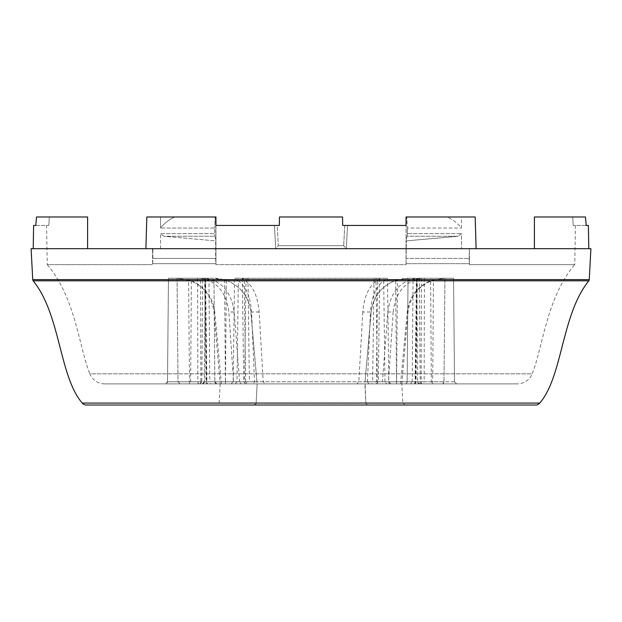 <?xml version="1.0" encoding="UTF-8"?>
<svg xmlns="http://www.w3.org/2000/svg" width="622" height="622" viewBox="0 0 622 622"><rect width="100%" height="100%" fill="white"/><g stroke="black" fill="none" stroke-linecap="round" stroke-linejoin="round"><path stroke-width="0.47" stroke-dasharray="3.11 2.33" d="M86.334 405.008L535.666 405.008M215.943 216.992L215.181 216.992L214.714 228.049L215.181 216.992L215.943 216.992L215.943 225.444L274.473 225.444L275.694 248.683L346.306 248.683L275.694 248.683L346.306 248.683L347.527 225.444L346.306 248.683L347.527 225.444L344.759 225.444L343.686 245.682L344.759 225.444L347.527 225.444L346.306 248.676L343.686 245.682L346.306 248.676L275.694 248.683L274.473 225.444L275.694 248.683L278.314 245.682L277.241 225.444L279.317 225.444L279.457 216.992L342.543 216.992L279.457 216.992L342.543 216.992L342.683 225.444L406.057 225.444L406.057 216.992L461.462 216.992L461.462 228.049C457.489 223.15 452.73 219.465 447.187 216.992L461.462 216.992L461.462 228.049C457.489 223.15 452.73 219.465 447.187 216.992L406.819 216.992L407.286 228.049L461.462 228.049L407.286 228.049L406.819 216.992L406.057 216.992M146.823 216.992L160.538 216.992L160.538 228.049C164.511 223.15 169.27 219.465 174.813 216.992L160.538 216.992L174.813 216.992C169.27 219.465 164.511 223.15 160.538 228.049L160.538 216.992L146.823 216.992L215.795 216.992L215.943 264.638L215.943 225.444L279.317 225.444L279.457 216.992M406.057 264.638L406.057 225.444L406.057 239.929L407.161 236.243L406.057 239.929L406.057 264.638L406.345 240.885L406.057 264.638L215.943 264.638L215.943 239.929L214.839 236.243L215.943 239.929L215.655 240.885L163.827 236.243L160.538 233.647L214.722 233.647L214.839 236.243L214.714 228.049L160.538 228.049L214.714 228.049L214.722 233.647L160.538 233.647L160.538 248.683L152.926 248.683L152.569 264.638L152.569 248.683L160.538 248.683L145.89 248.683L476.11 248.683L145.89 248.683L160.538 248.683L160.538 233.647L163.827 236.243L214.839 236.243L163.827 236.243L215.655 240.885L215.64 258.441L152.934 258.441L152.569 264.638L152.569 248.683L152.934 258.441L215.64 258.441L215.896 263.658L152.623 263.658L215.896 263.658L215.943 264.638L406.057 264.638M469.066 258.441L469.431 264.638L469.431 248.683L469.066 258.441L406.36 258.441L469.066 258.441L469.431 264.638L469.431 248.683L469.066 258.441M215.181 216.992L174.813 216.992L215.181 216.992M590.9 248.683L31.1 248.683M87.609 248.683L152.569 248.683L87.609 248.683M461.462 248.683L476.11 248.683L461.462 248.683L469.074 248.683L461.462 248.683L461.462 233.647L458.173 236.243L461.462 233.647L461.462 248.683M534.391 248.683L469.431 248.683L534.391 248.683M48.804 225.444L49.332 216.992L87.609 216.992L49.332 216.992L48.804 225.444L46.564 225.444L48.804 225.444M575.436 225.444L573.196 225.444L572.668 216.992L534.391 216.992L572.668 216.992L573.196 225.444L575.436 225.444L574.751 264.638L469.431 264.638L574.751 264.638C546.147 298.21 542.928 347.799 532.137 373.822L89.863 373.822C79.072 347.799 75.853 298.21 47.249 264.638L152.569 264.638L47.249 264.638L46.564 225.444M347.97 225.444L406.057 225.444L406.205 216.992L475.177 216.992M274.03 225.444L277.241 225.444L278.314 245.682L275.694 248.676L274.473 225.444L277.241 225.444M586.251 225.444L573.196 225.444L586.251 225.444M534.391 216.992L585.45 216.992M35.749 225.444L48.648 225.444L35.749 225.444M36.55 216.992L87.609 216.992M342.543 216.992L342.683 225.444L344.759 225.444M406.345 240.885L458.173 236.243L406.345 240.885M407.278 233.647L407.286 228.049L407.161 236.243L458.173 236.243L407.161 236.243L407.278 233.647L461.462 233.647L407.278 233.647M454.519 381.784L456.61 383.883L419.772 383.883L417.657 381.784L365.052 381.784L365.868 403.002L364.865 383.883L257.135 383.883L256.132 403.002L219.162 403.002L402.838 403.002L256.132 403.002L257.135 383.883L220.165 383.883L401.835 383.883L364.865 383.883L396.572 383.883L397.466 279.783C403.32 278.485 406.827 277.972 407.985 278.259L416.756 278.259L417.657 381.784L416.756 278.259L453.539 278.259L454.519 381.784L456.634 383.883L431.365 383.883L430.626 280.771C416.934 286.734 409.136 297.145 407.239 312.003L400.545 383.883L431.365 383.883M254.017 405.008L403.919 405.008L254.017 405.008A2.115 2.115 0 0 0 256.132 403.002L254.017 405.008M367.983 405.008A2.115 2.115 0 0 1 365.868 403.002L367.983 405.008M104.613 383.883A15.845 15.845 0 0 1 89.863 373.822L532.137 373.822A15.845 15.845 0 0 1 517.387 383.883L104.613 383.883L517.387 383.883M396.572 383.883L405.023 383.883L407.138 381.784L412.199 381.784L413.07 278.259L408.04 278.259L407.138 381.784L408.04 278.259L395.654 280.374C381.317 286.136 373.146 296.678 371.155 312.003C373.34 295.885 382.11 285.148 397.466 279.783M205.136 278.259L214.015 278.259L226.346 280.374C240.683 286.136 248.854 296.678 250.845 312.003C248.66 295.885 239.89 285.148 224.534 279.783C218.68 278.485 215.173 277.972 214.015 278.259L205.244 278.259L204.343 381.784L205.244 278.259L168.461 278.259L167.505 381.784L165.366 383.883L221.455 383.883L214.761 312.003L213.952 312.003C211.861 296.243 203.402 285.591 188.567 280.04L177.091 278.259L205.136 278.259L206.442 381.784A2.115 1.656 90 0 0 208.098 383.883L241.072 383.883L239.587 381.784L206.885 381.784A2.115 1.213 -90 0 0 208.098 383.883L216.977 383.883L214.862 381.784A2.115 2.115 0 0 0 216.977 383.883L225.428 383.883L225.428 381.784L256.948 381.784L250.845 312.003L257.135 383.883L225.428 383.883M405.023 383.883A2.115 2.115 0 0 0 407.138 381.784A2.115 2.115 0 0 1 405.023 383.883L410.59 383.883L412.199 381.784L415.558 381.784L415.115 381.784L416.413 278.322L417.121 278.259L444.932 278.259L443.991 381.791L401.983 381.784L408.048 312.003C410.139 296.243 418.598 285.591 433.433 280.04L444.077 278.267L453.539 278.259L454.495 381.784L401.066 381.784M430.626 280.771L444.489 278.259M388.804 381.791L390.919 383.883L386.713 383.883L384.987 381.784L388.804 381.791L387.475 278.283L234.603 278.259L387.397 278.259L383.688 280.771C375.851 286.734 371.435 297.145 370.455 312.003L362.828 312.003C364.15 296.243 369.103 285.591 377.694 280.04L379.622 278.625L374.996 278.259M238.312 280.771L234.525 278.283L233.196 381.791L231.081 383.883L243.567 383.883L244.547 381.784L237.013 381.784L238.312 280.771C246.149 286.734 250.565 297.145 251.545 312.003L254.569 381.784L253.03 383.883L235.287 383.883L237.013 381.784L254.569 381.784M263.192 381.784L245.612 381.784L247.346 383.883L245.814 383.883L243.707 381.791L249.375 381.784A2.115 0.98 -90 0 0 250.355 383.883L265.112 383.883L263.192 381.784L259.172 312.003C257.85 296.243 252.897 285.591 244.306 280.04L242.378 278.625L247.004 278.259M214.761 312.003C212.864 297.145 205.066 286.734 191.374 280.771L177.052 278.259L178.016 381.784L189.492 381.784L188.567 280.04M177.511 278.259L168.461 278.259L167.481 381.784M197.586 278.259L197.843 381.784A2.115 1.796 90 0 0 199.639 383.883L180.123 383.883L178.016 381.784L200.852 381.784L200.587 278.322C216.86 280.988 226.284 292.216 228.865 312.003L234.199 312.003L239.587 381.784M200.587 278.322L197.897 278.259M208.93 278.259L209.801 381.784L206.442 381.784L206.885 381.784L205.587 278.322L204.879 278.259L205.587 278.322C221.891 280.988 231.423 292.216 234.199 312.003M416.864 278.259L415.558 381.784L382.413 381.784L387.801 312.003C390.577 292.216 400.109 280.988 416.413 278.322L413.07 278.259M387.801 312.003L393.135 312.003C395.716 292.216 405.14 280.988 421.413 278.322L424.103 278.259M224.534 279.783L225.428 381.784L214.862 381.784L213.96 278.259L214.862 381.784L209.801 381.784A2.115 1.609 90 0 0 211.41 383.883M213.952 312.003L220.165 383.883L189.306 383.883L189.492 381.784L220.017 381.784M177.068 278.259L178.009 381.791L180.116 383.883L189.306 383.883M233.545 381.784L200.852 381.784A2.115 1.213 90 0 1 199.639 383.883L232.605 383.883L233.545 381.784L228.865 312.003M362.828 312.003L358.808 381.784L356.888 383.883L374.654 383.883L376.388 381.784L377.694 280.04M250.355 383.883L376.186 383.883L378.293 381.791L372.625 381.784L374.032 278.259M393.135 312.003L388.455 381.784L389.395 383.883L441.877 383.883L401.835 383.883L402.838 403.002L404.945 405.008M401.983 381.784L401.835 383.883M407.138 381.784L365.052 381.784L371.155 312.003L364.865 383.883L396.541 383.883L395.654 280.374M415.558 381.784A2.115 1.656 90 0 1 413.902 383.883L410.59 383.883M415.115 381.784A2.115 1.213 -90 0 1 413.902 383.883L380.928 383.883L382.413 381.784M454.495 381.784L417.657 381.784A2.115 2.115 0 0 0 419.772 383.883L396.541 383.883M226.346 280.374L225.459 381.784L256.948 381.784L257.135 383.883L202.228 383.883L204.343 381.784L201.808 381.784L202.694 278.259M225.459 383.883L225.459 381.784L204.343 381.784A2.115 2.115 0 0 1 202.228 383.883L165.39 383.883A2.115 2.107 90 0 0 167.505 381.784L220.934 381.784M246.04 278.259L244.547 381.784L384.987 381.784L367.431 381.784L370.455 312.003M233.196 381.791L237.013 381.784M243.567 383.883L378.433 383.883A2.115 0.98 -90 0 1 377.453 381.784L375.96 278.259M367.431 381.784L368.97 383.883L378.433 383.883M82.252 403.072L539.748 403.072M469.377 263.658L406.104 263.658L469.377 263.658M278.314 245.682L343.686 245.682L278.314 245.682M588.832 280.81L33.168 280.81M589.275 279.62L32.725 279.62M408.048 312.003L407.239 312.003M259.172 312.003L251.545 312.003M206.442 381.784L206.885 381.784M214.862 381.784A2.115 2.115 0 0 0 216.977 383.883M247.968 278.259L249.375 381.784L372.625 381.784L371.645 383.883M245.612 381.784L244.306 280.04M358.808 381.784L376.388 381.784M432.694 383.883L433.433 280.04M424.414 278.259L424.157 381.784L443.984 381.784L444.932 278.259M421.413 278.322L421.148 381.784A2.115 1.213 90 0 0 422.361 383.883A2.115 1.796 90 0 0 424.157 381.784L388.455 381.784M443.984 381.784A2.115 2.107 90 0 1 441.877 383.883L443.991 381.784M421.802 383.883A2.115 1.609 90 0 1 420.192 381.784L419.306 278.259M417.657 381.784A2.115 2.115 0 0 0 419.772 383.883M200.198 383.883L201.808 381.784L167.505 381.784M191.374 280.771L190.635 383.883M202.228 383.883A2.115 2.115 0 0 0 204.343 381.784M384.987 381.784L383.688 280.771M220.165 383.883L219.162 403.002L217.055 405.008M444.077 278.267L444.948 278.259M177.923 278.267L177.052 278.259M204.692 278.283L205.991 381.791A2.115 2.115 0 0 0 208.098 383.883M242.378 278.625L243.7 381.83M379.622 278.625L378.3 381.83M417.308 278.283L416.009 381.791A2.115 2.115 0 0 1 413.902 383.883"/><path stroke-width="0.93" d="M82.252 403.072A5.279 5.279 0 0 0 86.334 405.008L535.666 405.008A5.279 5.279 0 0 0 539.748 403.072C562.801 376.481 561.363 314.592 588.832 280.81L33.168 280.81C60.637 314.592 59.199 376.481 82.252 403.072L539.748 403.072M274.03 225.444L215.943 225.444L215.943 216.992M347.97 225.444L406.057 225.444L406.057 216.992M33.168 280.81A2.115 2.115 0 0 1 32.725 279.62L31.1 248.683L590.9 248.683L589.275 279.62A2.115 2.115 0 0 1 588.832 280.81M87.609 216.992L87.609 248.683L87.609 216.992L87.609 248.683L87.609 216.992L36.55 216.992L35.749 225.444L33.619 225.444L35.749 225.444L36.55 216.992M534.391 216.992L534.391 248.683L534.391 216.992L534.391 248.683L534.391 216.992L585.45 216.992L586.251 225.444L588.381 225.444L586.251 225.444L585.45 216.992M588.381 225.444L588.785 248.683M33.619 225.444L33.215 248.683M475.177 216.992L476.11 248.683L475.177 216.992L406.205 216.992L406.057 225.444L342.683 225.444L342.543 216.992L279.457 216.992L279.317 225.444L215.943 225.444L215.795 216.992L146.823 216.992L145.89 248.683L146.823 216.992M344.759 225.444L342.683 225.444L342.543 216.992M279.457 216.992L279.317 225.444L277.241 225.444M32.725 279.62L589.275 279.62"/></g></svg>
